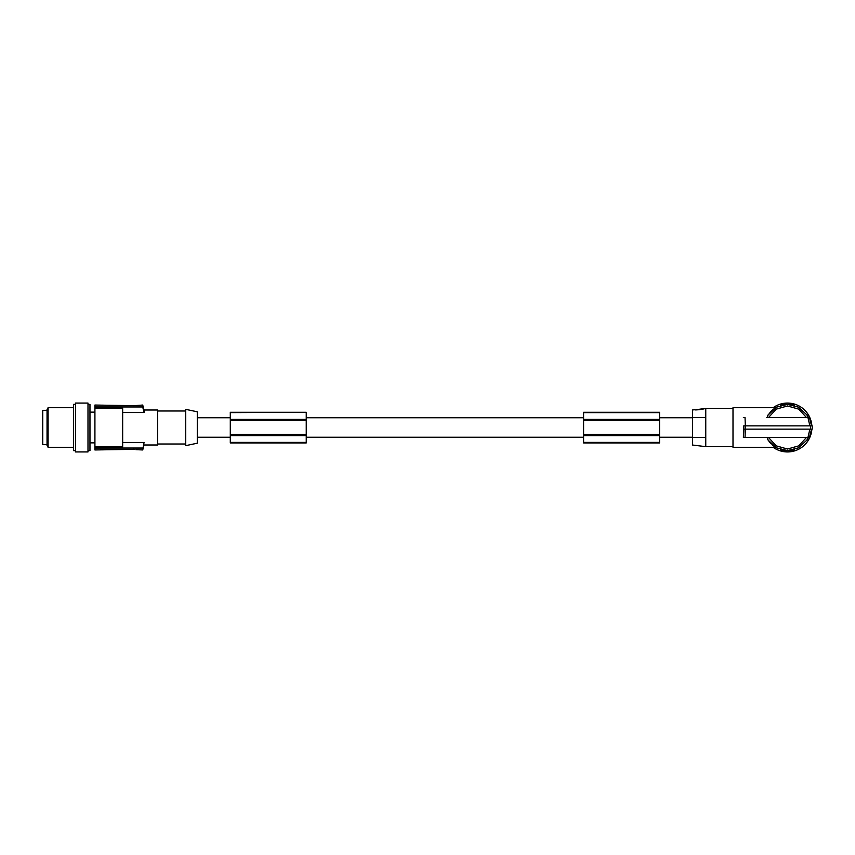 <?xml version="1.0" encoding="UTF-8"?>
<svg xmlns="http://www.w3.org/2000/svg" width="855" height="855" viewBox="0 0 855 855"><rect width="100%" height="100%" fill="white"/><g stroke="black" fill="none" stroke-linecap="round" stroke-linejoin="round"><path stroke-width="1.28" d="M705.022 408.444L705.76 408.348L705.76 446.652L692.561 445.028L692.561 437.407L705.76 437.407L692.561 437.407L692.561 417.593L705.76 417.593L692.561 417.593L692.561 409.973L694.581 409.727C694.677 410.4 704.969 409.064 705.022 408.444L695.681 409.812M782.036 450.617L780.391 450.617L780.391 449.495L782.036 449.965L780.391 449.495L782.036 449.965L782.036 450.617L787.487 450.617A23.117 23.117 0 0 1 782.261 450.019M780.391 449.495L780.391 450.617M766.604 417.593L809.461 417.593L811.534 425.854M773.187 407.685A24.432 24.432 0 0 1 811.865 425.854M811.865 429.146A24.432 24.432 0 0 1 773.187 447.315M794.584 450.617L794.584 449.495L792.938 449.965L794.584 449.495L792.938 449.965L792.938 450.617L794.584 450.617M792.713 450.019A23.117 23.117 0 0 1 787.487 450.617L792.938 450.617M774.245 446.438L775.581 447.315L733.002 447.315L733.002 407.685L775.581 407.685L772.086 410.261M774.138 446.363L771.926 444.589M770.633 443.318L768.25 440.314M806.799 440.197L808.37 437.407L806.799 440.197L798.452 447.838L787.487 450.617L776.511 447.838L768.175 440.197L767.17 437.407M807.954 437.407L809.461 437.407L811.534 429.146L809.888 429.146L807.954 437.407L743.369 437.407L743.786 429.146M771.21 411.084L767.587 415.744L767.17 417.593M772.097 410.25L771.456 410.849M806.799 414.803L808.37 417.593L806.799 414.803L798.452 407.162L787.487 404.383L776.511 407.162L767.993 415.081M743.369 437.407L743.455 436.445M743.476 436.189L743.797 430.621M743.807 430.215L743.839 429.146L810.551 429.146L810.551 425.854L745.464 425.854L745.464 429.146M794.509 405.484L793.974 405.313M792.938 405.035L794.584 405.505L792.938 405.035L792.938 404.383L787.487 404.383A23.117 23.117 0 0 0 782.261 404.981M792.713 404.981A23.117 23.117 0 0 0 787.487 404.383L780.391 404.383L780.391 405.505L781 405.313M780.391 404.383L780.391 405.505L782.036 405.035L780.391 405.505L782.036 405.035L782.036 404.383M768.175 414.803L767.683 415.583M767.908 415.22L768.271 414.654M774.78 408.198L775.581 407.685M792.938 404.383L794.584 404.383L794.584 405.505M743.369 417.593L745.036 417.593L745.346 425.854M809.888 425.854L807.954 417.593M745.464 425.854L743.786 425.854M810.551 429.146L812.197 429.146L812.25 427.5L812.197 425.854L810.551 425.854M743.839 425.854L743.839 429.146M745.036 437.407L745.346 429.146M768.175 440.197L767.662 439.385M769.233 441.682L769.682 442.249M306.24 412.623L306.24 442.933L230.294 442.933L230.294 412.292L306.24 412.292L230.294 412.623M306.24 435.655L230.294 435.655L306.24 435.655M306.24 434.981L230.294 434.981M306.24 434.426L230.294 434.426M306.24 419.345L230.294 419.345M306.24 420.019L230.294 420.019M306.24 420.243L230.294 420.243M197.281 427.5L197.281 411.8L185.717 409.342L185.717 445.658L197.281 443.2L197.281 427.5M122.66 412.538L144.046 412.538L144.046 410.005L157.651 410.005L157.651 444.995L144.046 444.995L142.721 449.954L144.046 442.463L142.721 449.954L135.86 449.655M122.66 442.463L144.046 442.463M94.916 405.046L94.916 406.969L142.721 406.969L142.721 405.046L144.046 410.005L142.721 405.046L134.214 405.676L94.916 405.046M94.916 406.969L94.916 449.954L134.214 449.324L100.537 449.655M87.99 404.383L89.967 404.383L89.967 450.617L87.99 450.617M87.99 427.5L87.99 403.068L75.443 403.068L75.443 451.932L87.99 451.932L87.99 427.5M75.443 404.383L73.455 404.383L73.455 450.617L75.443 450.617M48.094 407.685L48.094 447.315L47.046 445.498L47.046 409.502L48.094 407.685L73.455 407.685M47.046 444.675L42.75 444.675L42.75 410.325L47.046 410.325M144.046 412.538L142.721 406.969M94.916 408.049L122.66 408.049L122.66 446.951L94.916 446.951M94.916 448.031L142.721 448.031M659.536 442.334L659.536 412.292L583.591 412.292L583.591 442.933L659.536 442.933L659.536 442.334M659.536 435.655L583.591 435.655L659.536 435.655M659.536 434.981L583.591 434.981M659.536 434.426L583.591 434.426M659.536 412.623L583.591 412.623M659.536 419.345L583.591 419.345M659.536 420.019L583.591 420.019M659.536 420.243L583.591 420.243M306.24 442.388L230.294 442.388M659.536 442.388L583.591 442.388M806.554 437.407L798.656 445.883L787.487 449.025L776.319 445.883L768.421 437.407M806.554 417.593L798.656 409.118L787.487 405.975L776.319 409.118L768.421 417.593M733.002 408.348L705.76 408.348M197.281 437.236L230.294 437.236M306.24 437.236L583.591 437.236M659.536 437.236L692.561 437.236M157.651 410.988L185.717 410.988M94.916 412.142L89.967 412.142M733.002 446.652L705.76 446.652M73.455 447.315L48.094 447.315M157.651 444.012L185.717 444.012M94.916 442.858L89.967 442.858M197.281 417.764L230.294 417.764M306.24 417.764L583.591 417.764M659.536 417.764L692.561 417.764"/></g></svg>
